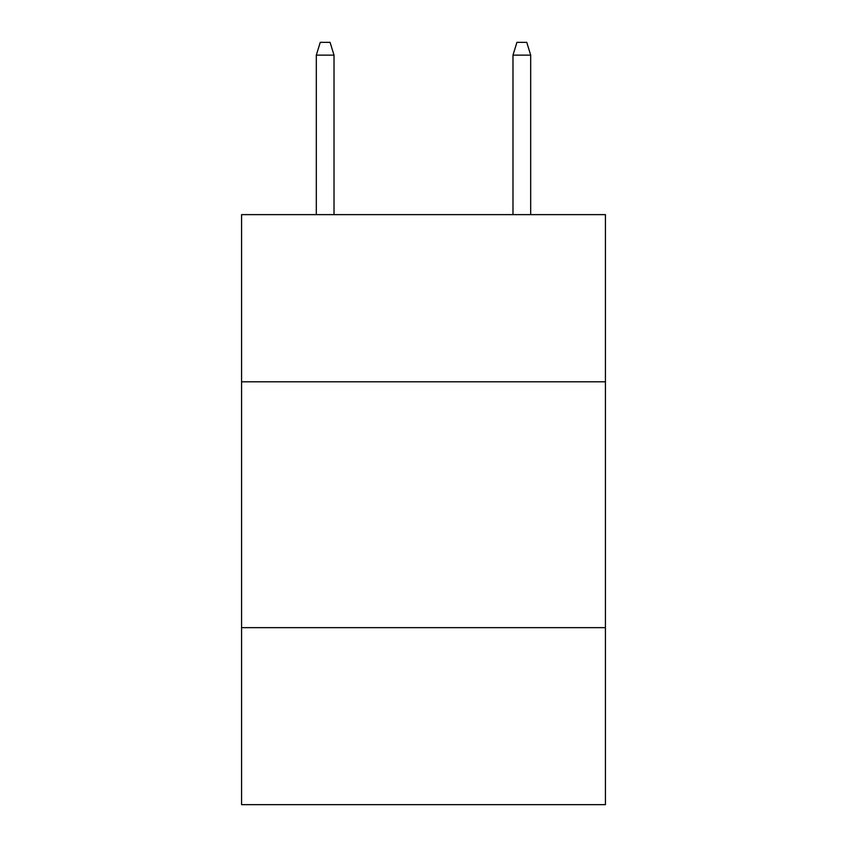 <?xml version="1.0" encoding="UTF-8"?>
<svg xmlns="http://www.w3.org/2000/svg" width="847" height="847" viewBox="0 0 847 847"><rect width="100%" height="100%" fill="white"/><g stroke="black" fill="none" stroke-linecap="round" stroke-linejoin="round"><path stroke-width="1.27" d="M605.425 381.806L605.425 214.63L241.575 214.63L241.575 381.806L605.425 381.806L605.425 804.65L241.575 804.65L241.575 381.806M605.425 627.648L241.575 627.648M334.014 214.63L334.014 55.129L316.312 55.129L316.312 214.63M316.312 55.129L320.251 42.35L330.076 42.35L334.014 55.129M512.986 55.129L516.924 42.35L526.749 42.35L530.688 55.129L512.986 55.129L512.986 214.63M530.688 55.129L530.688 214.63"/></g></svg>
